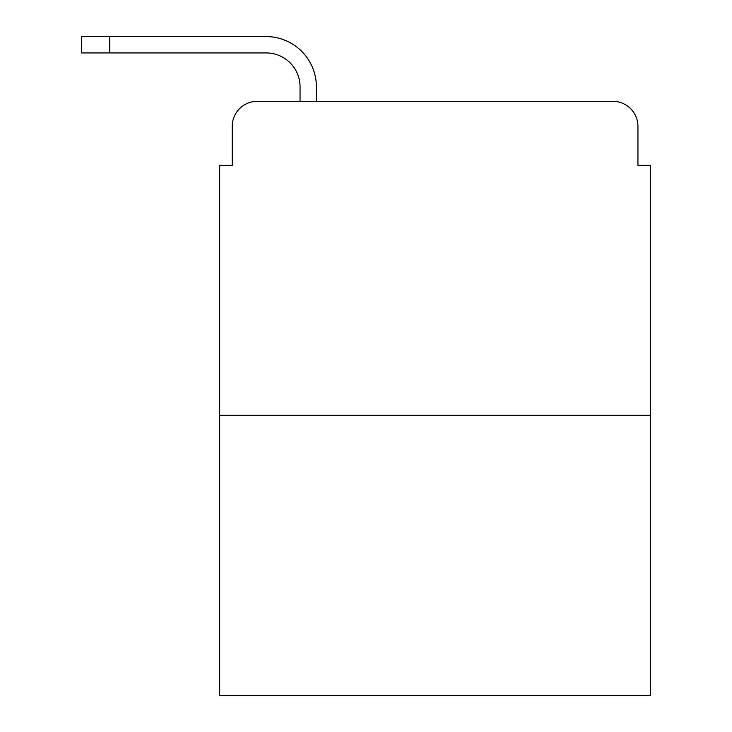 <?xml version="1.0" encoding="UTF-8"?>
<svg xmlns="http://www.w3.org/2000/svg" width="732" height="732" viewBox="0 0 732 732"><rect width="100%" height="100%" fill="white"/><g stroke="black" fill="none" stroke-linecap="round" stroke-linejoin="round"><path stroke-width="1.1" d="M232.227 126.407L232.227 165.35L232.227 126.407A25.117 25.117 0 0 1 257.353 101.291L300.056 101.291L300.056 86.843A33.91 33.91 0 0 0 266.146 52.933L81.508 52.933L81.508 36.6L266.146 36.6A50.243 50.243 0 0 1 316.389 86.843L316.389 101.291L612.812 101.291L257.353 101.291M650.492 415.3L219.673 415.3L219.673 695.4L650.492 695.4L650.492 165.35L637.938 165.35L637.938 126.407A25.117 25.117 0 0 0 612.812 101.291M219.673 415.3L219.673 165.35L232.227 165.35M637.938 165.35L637.938 126.407M300.056 86.843A33.91 33.91 0 0 0 266.146 52.933A33.91 33.91 0 0 1 300.056 86.843A33.91 33.91 0 0 0 266.146 52.933A33.91 33.91 0 0 1 300.056 86.843A33.91 33.91 0 0 0 266.146 52.933A33.91 33.91 0 0 1 300.056 86.843A33.91 33.91 0 0 0 266.146 52.933A33.91 33.91 0 0 1 300.056 86.843A33.91 33.91 0 0 0 266.146 52.933A33.91 33.91 0 0 1 300.056 86.843A33.91 33.91 0 0 0 266.146 52.933A33.91 33.91 0 0 1 300.056 86.843A33.91 33.91 0 0 0 266.146 52.933A33.91 33.91 0 0 1 300.056 86.843A33.91 33.91 0 0 0 266.146 52.933A33.91 33.91 0 0 1 300.056 86.843A33.91 33.91 0 0 0 266.146 52.933A33.91 33.91 0 0 1 300.056 86.843A33.91 33.91 0 0 0 266.146 52.933A33.91 33.91 0 0 1 300.056 86.843A33.91 33.91 0 0 0 266.146 52.933A33.91 33.91 0 0 1 300.056 86.843A33.91 33.91 0 0 0 266.146 52.933M109.763 52.933L109.763 36.6L266.146 36.6"/></g></svg>
